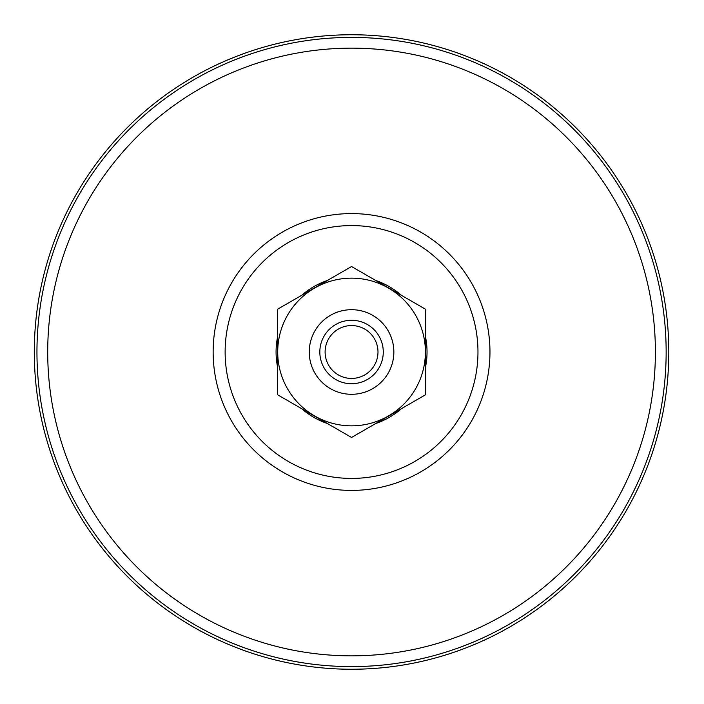 <?xml version="1.0" encoding="UTF-8"?>
<svg xmlns="http://www.w3.org/2000/svg" width="704" height="704" viewBox="0 0 704 704"><rect width="100%" height="100%" fill="white"/><g stroke="black" fill="none" stroke-linecap="round" stroke-linejoin="round"><path stroke-width="1.06" d="M668.8 352A317.249 317.249 0 0 0 192.922 77.255A317.249 317.249 0 0 0 192.922 626.745A317.249 317.249 0 0 0 668.8 352M388.476 415.95A73.841 73.841 0 0 1 277.71 352A73.841 73.841 0 0 1 388.476 288.05A73.841 73.841 0 0 1 388.476 415.95M372.698 388.634A42.302 42.302 0 0 0 388.186 330.854A42.302 42.302 0 0 0 330.396 315.366A42.302 42.302 0 0 0 314.917 373.146A42.302 42.302 0 0 0 372.698 388.634M367.409 379.474A31.724 31.724 0 0 0 379.025 336.134A31.724 31.724 0 0 0 335.685 324.526A31.724 31.724 0 0 0 324.078 367.866A31.724 31.724 0 0 0 367.409 379.474M338.334 329.102A26.435 26.435 0 0 0 338.334 374.898A26.435 26.435 0 0 0 377.986 352A26.435 26.435 0 0 0 338.334 329.102M425.577 394.742L351.551 437.474L277.526 394.742L277.526 309.258L351.551 266.526L425.577 309.258L425.577 394.742M425.577 366.74A75.478 75.478 0 0 0 425.577 337.26M401.333 295.266A75.478 75.478 0 0 0 375.795 280.526M327.307 280.526A75.478 75.478 0 0 0 301.77 295.266M277.526 337.26A75.478 75.478 0 0 0 277.526 366.74M301.77 408.734A75.478 75.478 0 0 0 327.307 423.474M375.795 423.474A75.478 75.478 0 0 0 401.333 408.734M666.151 352A314.6 314.6 0 0 0 351.551 37.4A314.6 314.6 0 0 0 36.951 352A314.6 314.6 0 0 0 351.551 666.6A314.6 314.6 0 0 0 666.151 352M213.145 352A138.406 138.406 0 0 1 420.754 232.135A138.406 138.406 0 0 1 420.754 471.865A138.406 138.406 0 0 1 213.145 352M47.705 352A303.846 303.846 0 0 1 503.474 88.862A303.846 303.846 0 0 1 503.474 615.138A303.846 303.846 0 0 1 47.705 352M225.13 352A126.421 126.421 0 0 1 414.762 242.519A126.421 126.421 0 0 1 414.762 461.481A126.421 126.421 0 0 1 225.13 352"/></g></svg>
